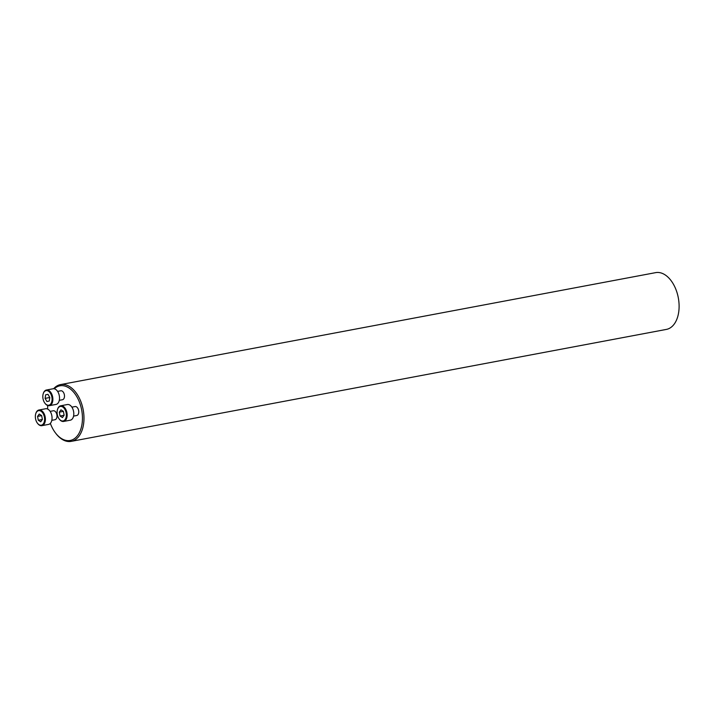 <?xml version="1.0" encoding="UTF-8"?>
<svg xmlns="http://www.w3.org/2000/svg" width="714" height="714" viewBox="0 0 714 714"><rect width="100%" height="100%" fill="white"/><g stroke="black" fill="none" stroke-linecap="round" stroke-linejoin="round"><path stroke-width="1.07" d="M59.289 400.331L62.475 399.733A4.552 2.767 -100.7 0 0 64.358 394.744A4.552 2.767 -100.7 0 0 60.797 390.79L57.611 391.388M47.704 405.525A27.801 16.922 -100.7 0 0 47.642 409.06M50.346 423.366A27.801 16.922 -100.7 0 0 55.567 433.059A27.801 16.922 -100.7 0 0 78.531 434.157A27.801 16.922 -100.7 0 0 77.442 397.796A27.801 16.922 -100.7 0 0 54.246 388.782M51.819 420.323L55.005 419.716A4.552 2.767 -100.7 0 0 56.879 414.736A4.552 2.767 -100.7 0 0 53.318 410.773L50.132 411.38M73.569 416.101L76.755 415.494A4.552 2.767 -100.7 0 0 78.638 410.514A4.552 2.767 -100.7 0 0 75.068 406.552L71.891 407.158M53.648 388.719A28.89 17.591 79.3 0 1 60.547 384.587L655.675 272.632A28.89 17.591 79.3 0 1 678.3 297.774A28.89 17.591 79.3 0 1 666.358 329.413L71.23 441.368A28.89 17.591 79.3 0 1 56.049 433.684L55.567 433.059M60.547 384.587A28.89 17.591 79.3 0 1 83.172 409.729A28.89 17.591 79.3 0 1 71.23 441.368M44.072 422.447A7.39 4.498 -100.7 0 0 41.939 411.987A7.39 4.498 -100.7 0 0 35.7 413.897A7.39 4.498 -100.7 0 0 37.449 423.215A7.39 4.498 -100.7 0 0 44.072 422.447M42.376 419.457L40.707 421.787L38.297 420.251L37.565 416.378L39.234 414.049L41.644 415.584L42.376 419.457M35.762 413.709A7.961 4.846 79.3 0 1 35.816 413.504A7.961 4.846 79.3 0 1 38.94 410.006L45.598 408.756A7.961 4.846 79.3 0 1 50.899 412.746A7.961 4.846 79.3 0 1 51.479 421.465A7.961 4.846 79.3 0 1 48.534 424.411L41.885 425.66A7.961 4.846 79.3 0 1 37.699 423.545A7.961 4.846 79.3 0 1 37.574 423.375M38.94 410.006A7.961 4.846 79.3 0 1 44.25 414.004A7.961 4.846 79.3 0 1 44.83 422.715A7.961 4.846 79.3 0 1 41.885 425.66M38.297 420.251L42.358 419.484M37.565 416.378L41.644 415.61M51.551 402.455A7.39 4.498 -100.7 0 0 49.418 391.995A7.39 4.498 -100.7 0 0 43.17 393.905A7.39 4.498 -100.7 0 0 44.928 403.223A7.39 4.498 -100.7 0 0 51.551 402.455M46.901 401.509L45.089 398.385L45.634 394.806L47.981 394.351L49.801 397.475L49.257 401.054L46.901 401.509M43.233 393.717A7.961 4.846 79.3 0 1 43.286 393.512A7.961 4.846 79.3 0 1 46.419 390.022L53.068 388.773A7.961 4.846 79.3 0 1 58.37 392.762A7.961 4.846 79.3 0 1 58.959 401.473A7.961 4.846 79.3 0 1 56.013 404.419L49.364 405.668A7.961 4.846 79.3 0 1 45.178 403.553A7.961 4.846 79.3 0 1 45.053 403.383M46.419 390.022A7.961 4.846 79.3 0 1 51.72 394.012A7.961 4.846 79.3 0 1 52.309 402.723A7.961 4.846 79.3 0 1 49.364 405.668M45.089 398.385L49.793 397.502M45.634 394.806L47.99 394.36M65.822 418.226A7.39 4.498 -100.7 0 0 63.689 407.765A7.39 4.498 -100.7 0 0 57.45 409.675A7.39 4.498 -100.7 0 0 59.208 418.993A7.39 4.498 -100.7 0 0 65.822 418.226M59.316 412.156L60.985 409.827L63.394 411.362L64.135 415.236L62.457 417.565L60.056 416.03L59.316 412.156L63.403 411.389M57.513 409.488A7.961 4.846 79.3 0 1 57.566 409.283A7.961 4.846 79.3 0 1 60.699 405.784L67.348 404.535A7.961 4.846 79.3 0 1 72.65 408.524A7.961 4.846 79.3 0 1 73.239 417.244A7.961 4.846 79.3 0 1 70.293 420.189L63.635 421.438A7.961 4.846 79.3 0 1 59.458 419.323A7.961 4.846 79.3 0 1 59.333 419.154M60.699 405.784A7.961 4.846 79.3 0 1 66 409.782A7.961 4.846 79.3 0 1 66.58 418.493A7.961 4.846 79.3 0 1 63.635 421.438M60.056 416.03L64.108 415.262"/></g></svg>
